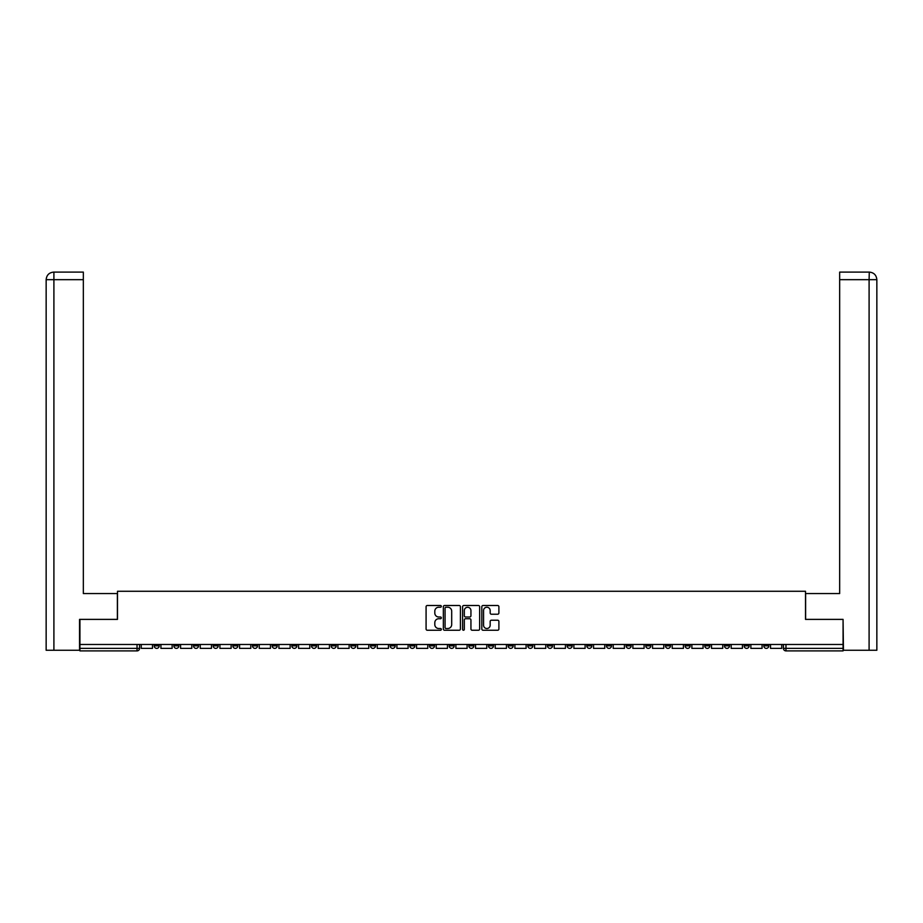 <?xml version="1.0" encoding="UTF-8"?>
<svg xmlns="http://www.w3.org/2000/svg" width="923" height="923" viewBox="0 0 923 923"><rect width="100%" height="100%" fill="white"/><g stroke="black" fill="none" stroke-linecap="round" stroke-linejoin="round"><path stroke-width="1.38" d="M441.332 606.365A0.865 0.865 0 0 0 440.467 605.5L427.314 605.5A1.235 1.235 0 0 0 426.08 606.734L426.08 629.001A1.235 1.235 0 0 0 427.314 630.247L440.467 630.247A0.865 0.865 0 0 0 441.332 629.382A0.865 0.865 0 0 0 440.467 628.517L438.76 628.517A3.957 3.957 0 0 1 434.802 624.548L434.802 622.702A3.957 3.957 0 0 1 438.76 618.733L440.467 618.733A0.865 0.865 0 0 0 441.332 617.868A0.865 0.865 0 0 0 440.467 617.002L438.76 617.002A3.957 3.957 0 0 1 434.802 613.045L434.802 611.188A3.957 3.957 0 0 1 438.76 607.23L440.467 607.23A0.865 0.865 0 0 0 441.332 606.365M685.12 644.473L685.12 645.858L690.162 645.858A2.527 2.527 0 0 1 687.647 648.373A2.527 2.527 0 0 1 685.12 645.858L685.12 644.473M665.46 644.473L665.46 645.858L670.502 645.858A2.527 2.527 0 0 1 667.975 648.373A2.527 2.527 0 0 1 665.46 645.858L665.46 644.473M547.466 644.473L547.466 645.858L552.508 645.858A2.527 2.527 0 0 1 549.993 648.373A2.527 2.527 0 0 1 547.466 645.858L547.466 644.473M527.806 644.473L527.806 645.858L532.848 645.858A2.527 2.527 0 0 1 530.321 648.373A2.527 2.527 0 0 1 527.806 645.858L527.806 644.473M508.135 644.473L508.135 645.858L513.188 645.858A2.527 2.527 0 0 1 510.661 648.373A2.527 2.527 0 0 1 508.135 645.858L508.135 644.473M468.815 644.473L468.815 645.858L473.857 645.858A2.527 2.527 0 0 1 471.33 648.373A2.527 2.527 0 0 1 468.815 645.858L468.815 644.473M429.483 645.858L429.483 644.473L429.483 645.858A2.527 2.527 0 0 0 431.999 648.373A2.527 2.527 0 0 1 429.483 645.858L434.525 645.858A2.527 2.527 0 0 1 431.999 648.373A2.527 2.527 0 0 0 434.525 645.858L434.525 644.473L434.525 645.858M409.812 645.858L409.812 644.473L409.812 645.858A2.527 2.527 0 0 0 412.339 648.373A2.527 2.527 0 0 1 409.812 645.858L414.865 645.858A2.527 2.527 0 0 1 412.339 648.373M390.152 645.858L390.152 644.473L390.152 645.858A2.527 2.527 0 0 0 392.679 648.373A2.527 2.527 0 0 1 390.152 645.858L395.194 645.858A2.527 2.527 0 0 1 392.679 648.373A2.527 2.527 0 0 0 395.194 645.858L395.194 644.473L395.194 645.858M370.492 644.473L370.492 645.858L375.534 645.858A2.527 2.527 0 0 1 373.007 648.373A2.527 2.527 0 0 1 370.492 645.858L370.492 644.473M350.821 644.473L350.821 645.858L355.863 645.858A2.527 2.527 0 0 1 353.347 648.373A2.527 2.527 0 0 1 350.821 645.858L350.821 644.473M331.161 644.473L331.161 645.858L336.203 645.858A2.527 2.527 0 0 1 333.676 648.373A2.527 2.527 0 0 1 331.161 645.858L331.161 644.473M311.489 645.858L311.489 644.473L311.489 645.858A2.527 2.527 0 0 0 314.016 648.373A2.527 2.527 0 0 1 311.489 645.858L316.543 645.858A2.527 2.527 0 0 1 314.016 648.373M272.17 645.858L272.17 644.473L272.17 645.858A2.527 2.527 0 0 0 274.685 648.373A2.527 2.527 0 0 1 272.17 645.858L277.212 645.858A2.527 2.527 0 0 1 274.685 648.373A2.527 2.527 0 0 0 277.212 645.858L277.212 644.473L277.212 645.858M252.498 645.858L252.498 644.473L252.498 645.858A2.527 2.527 0 0 0 255.025 648.373A2.527 2.527 0 0 1 252.498 645.858L257.54 645.858A2.527 2.527 0 0 1 255.025 648.373A2.527 2.527 0 0 0 257.54 645.858L257.54 644.473L257.54 645.858M232.838 645.858L232.838 644.473L232.838 645.858A2.527 2.527 0 0 0 235.353 648.373A2.527 2.527 0 0 1 232.838 645.858L237.88 645.858A2.527 2.527 0 0 1 235.353 648.373A2.527 2.527 0 0 0 237.88 645.858L237.88 644.473L237.88 645.858M213.167 645.858L213.167 644.473L213.167 645.858A2.527 2.527 0 0 0 215.694 648.373A2.527 2.527 0 0 1 213.167 645.858L218.22 645.858A2.527 2.527 0 0 1 215.694 648.373M193.507 645.858L193.507 644.473L193.507 645.858A2.527 2.527 0 0 0 196.034 648.373A2.527 2.527 0 0 1 193.507 645.858L198.549 645.858A2.527 2.527 0 0 1 196.034 648.373A2.527 2.527 0 0 0 198.549 645.858L198.549 644.473L198.549 645.858M173.847 645.858L173.847 644.473L173.847 645.858A2.527 2.527 0 0 0 176.362 648.373A2.527 2.527 0 0 1 173.847 645.858L178.889 645.858A2.527 2.527 0 0 1 176.362 648.373A2.527 2.527 0 0 0 178.889 645.858L178.889 644.473L178.889 645.858M497.659 614.222A1.235 1.235 0 0 0 498.893 612.987L498.893 606.734A1.235 1.235 0 0 0 497.659 605.5L483.064 605.5A1.235 1.235 0 0 0 481.818 606.734L481.818 629.001A1.235 1.235 0 0 0 483.064 630.247L497.659 630.247A1.235 1.235 0 0 0 498.893 629.001L498.893 621.456A1.235 1.235 0 0 0 497.659 620.221L491.417 620.221A1.235 1.235 0 0 0 490.171 621.456L490.171 625.206A3.311 3.311 0 0 1 486.859 628.517A3.311 3.311 0 0 1 483.56 625.206L483.56 610.541A3.311 3.311 0 0 1 486.859 607.23A3.311 3.311 0 0 1 490.171 610.541L490.171 612.987A1.235 1.235 0 0 0 491.417 614.222L497.659 614.222M53.903 650.265L46.15 650.265L46.15 279.669C46.6 275.077 49.127 272.55 53.707 272.1L83.335 272.1L83.335 279.669L53.903 279.669L53.903 650.265L79.551 650.265L79.551 619.379L117.498 619.379L117.498 591.274L805.502 591.274L805.502 619.379L843.068 619.379L843.068 644.473L79.932 644.473L79.932 648.373L139.558 648.373L139.558 644.473M79.932 619.379L79.932 644.473M460.415 606.734A1.235 1.235 0 0 0 459.181 605.5L444.574 605.5A1.235 1.235 0 0 0 443.34 606.734L443.34 629.001A1.235 1.235 0 0 0 444.574 630.247L459.181 630.247A1.235 1.235 0 0 0 460.415 629.001L460.415 606.734M463.819 605.5L478.426 605.5A1.235 1.235 0 0 1 479.66 606.734L479.66 629.001A1.235 1.235 0 0 1 478.426 630.247L472.172 630.247A1.235 1.235 0 0 1 470.938 629.001L470.938 619.979A1.235 1.235 0 0 0 469.692 618.733L465.55 618.733A1.235 1.235 0 0 0 464.315 619.979L464.315 629.382A0.865 0.865 0 0 1 463.45 630.247A0.865 0.865 0 0 1 462.585 629.382L462.585 606.734A1.235 1.235 0 0 1 463.819 605.5M783.442 644.473L783.442 648.373L843.068 648.373L843.068 650.9L785.969 650.9A2.527 2.527 0 0 1 783.442 648.373A2.527 2.527 0 0 0 785.969 650.9L785.969 644.473M843.068 644.473L843.068 648.373M139.558 648.373A2.527 2.527 0 0 1 137.031 650.9L79.932 650.9L79.932 648.373M768.824 644.473L768.824 645.858A2.527 2.527 0 0 1 766.298 648.373A2.527 2.527 0 0 1 763.783 645.858L768.824 645.858M763.783 644.473L763.783 645.858M749.153 644.473L749.153 645.858A2.527 2.527 0 0 1 746.638 648.373A2.527 2.527 0 0 1 744.111 645.858A2.527 2.527 0 0 0 746.638 648.373M744.111 644.473L744.111 645.858L749.153 645.858M729.493 644.473L729.493 645.858A2.527 2.527 0 0 1 726.966 648.373A2.527 2.527 0 0 1 724.451 645.858L729.493 645.858M724.451 644.473L724.451 645.858M709.833 644.473L709.833 645.858A2.527 2.527 0 0 1 707.306 648.373A2.527 2.527 0 0 1 704.78 645.858L709.833 645.858M704.78 644.473L704.78 645.858M690.162 644.473L690.162 645.858M670.502 644.473L670.502 645.858L670.502 644.473M650.83 644.473L650.83 645.858A2.527 2.527 0 0 1 648.315 648.373A2.527 2.527 0 0 1 645.788 645.858L650.83 645.858M645.788 644.473L645.788 645.858M631.17 644.473L631.17 645.858A2.527 2.527 0 0 1 628.644 648.373A2.527 2.527 0 0 1 626.129 645.858L631.17 645.858M626.129 644.473L626.129 645.858M611.511 644.473L611.511 645.858A2.527 2.527 0 0 1 608.984 648.373A2.527 2.527 0 0 1 606.457 645.858L611.511 645.858M606.457 644.473L606.457 645.858M591.839 644.473L591.839 645.858A2.527 2.527 0 0 1 589.324 648.373A2.527 2.527 0 0 1 586.797 645.858L591.839 645.858M586.797 644.473L586.797 645.858M572.179 644.473L572.179 645.858A2.527 2.527 0 0 1 569.653 648.373A2.527 2.527 0 0 1 567.137 645.858L572.179 645.858M567.137 644.473L567.137 645.858M552.508 644.473L552.508 645.858A2.527 2.527 0 0 1 549.993 648.373M532.848 644.473L532.848 645.858M513.188 645.858L513.188 644.473L513.188 645.858A2.527 2.527 0 0 1 510.661 648.373M493.517 644.473L493.517 645.858A2.527 2.527 0 0 1 491.001 648.373A2.527 2.527 0 0 1 488.475 645.858A2.527 2.527 0 0 0 491.001 648.373A2.527 2.527 0 0 0 493.517 645.858L488.475 645.858L488.475 644.473M473.857 645.858L473.857 644.473L473.857 645.858A2.527 2.527 0 0 1 471.33 648.373M454.185 644.473L454.185 645.858A2.527 2.527 0 0 1 451.67 648.373A2.527 2.527 0 0 1 449.143 645.858A2.527 2.527 0 0 0 451.67 648.373M449.143 644.473L449.143 645.858L454.185 645.858M414.865 644.473L414.865 645.858L414.865 644.473M375.534 645.858L375.534 644.473L375.534 645.858A2.527 2.527 0 0 1 373.007 648.373M355.863 645.858L355.863 644.473L355.863 645.858A2.527 2.527 0 0 1 353.347 648.373M336.203 645.858L336.203 644.473L336.203 645.858A2.527 2.527 0 0 1 333.676 648.373M316.543 644.473L316.543 645.858L316.543 644.473M296.871 645.858L296.871 644.473L296.871 645.858A2.527 2.527 0 0 1 294.356 648.373A2.527 2.527 0 0 1 291.83 645.858L296.871 645.858A2.527 2.527 0 0 1 294.356 648.373M291.83 644.473L291.83 645.858M218.22 644.473L218.22 645.858L218.22 644.473M159.218 644.473L159.218 645.858A2.527 2.527 0 0 1 156.702 648.373A2.527 2.527 0 0 1 154.176 645.858A2.527 2.527 0 0 0 156.702 648.373A2.527 2.527 0 0 0 159.218 645.858L159.218 644.473M154.176 644.473L154.176 645.858L159.218 645.858M445.936 607.23A0.865 0.865 0 0 0 445.071 608.095L445.071 627.64A0.865 0.865 0 0 0 445.936 628.517L447.736 628.517A3.957 3.957 0 0 0 451.693 624.548L451.693 611.188A3.957 3.957 0 0 0 447.736 607.23L445.936 607.23M470.938 610.599A3.311 3.311 0 0 0 467.626 607.288A3.311 3.311 0 0 0 464.315 610.599L464.315 615.768A1.235 1.235 0 0 0 465.55 617.002L469.692 617.002A1.235 1.235 0 0 0 470.938 615.768L470.938 610.599M152.48 644.473L152.48 648.373L141.254 648.373L141.254 644.473M117.371 619.379L117.371 593.547L83.335 593.547L83.335 279.669M53.903 272.1L53.903 279.669L46.15 279.669L46.15 574.637L46.15 279.669C46.588 275.077 49.115 272.562 53.719 272.1M805.629 619.379L805.629 593.547L839.665 593.547L839.665 272.1L869.281 272.1L869.097 279.669L839.665 279.669M876.85 650.265L876.85 574.637L876.85 650.265L843.449 650.265L843.068 619.379M869.097 650.265L869.097 279.669L876.85 279.669L876.85 574.637L876.85 279.669C876.4 275.077 873.873 272.55 869.293 272.1M172.139 644.473L172.139 648.373L160.925 648.373L160.925 644.473M191.811 644.473L191.811 648.373L180.585 648.373L180.585 644.473M211.471 644.473L211.471 648.373L200.256 648.373L200.256 644.473M231.131 644.473L231.131 648.373L219.916 648.373L219.916 644.473M250.802 644.473L250.802 648.373L239.576 648.373L239.576 644.473M270.462 644.473L270.462 648.373L259.248 648.373L259.248 644.473M290.134 644.473L290.134 648.373L278.908 648.373L278.908 644.473M309.793 644.473L309.793 648.373L298.579 648.373L298.579 644.473M329.453 644.473L329.453 648.373L318.239 648.373L318.239 644.473M349.125 644.473L349.125 648.373L337.899 648.373L337.899 644.473M368.785 644.473L368.785 648.373L357.57 648.373L357.57 644.473M388.456 644.473L388.456 648.373L377.23 648.373L377.23 644.473M408.116 644.473L408.116 648.373L396.902 648.373L396.902 644.473M427.776 644.473L427.776 648.373L416.561 648.373L416.561 644.473M447.447 644.473L447.447 648.373L436.221 648.373L436.221 644.473M467.107 644.473L467.107 648.373L455.893 648.373L455.893 644.473M486.779 644.473L486.779 648.373L475.553 648.373L475.553 644.473M506.439 644.473L506.439 648.373L495.224 648.373L495.224 644.473M526.098 644.473L526.098 648.373L514.884 648.373L514.884 644.473M545.77 644.473L545.77 648.373L534.544 648.373L534.544 644.473M565.43 644.473L565.43 648.373L554.215 648.373L554.215 644.473M585.101 644.473L585.101 648.373L573.875 648.373L573.875 644.473M604.761 644.473L604.761 648.373L593.547 648.373L593.547 644.473M624.421 644.473L624.421 648.373L613.207 648.373L613.207 644.473M644.092 644.473L644.092 648.373L632.866 648.373L632.866 644.473M663.752 644.473L663.752 648.373L652.538 648.373L652.538 644.473M683.424 644.473L683.424 648.373L672.198 648.373L672.198 644.473M703.084 644.473L703.084 648.373L691.869 648.373L691.869 644.473M722.744 644.473L722.744 648.373L711.529 648.373L711.529 644.473M742.415 644.473L742.415 648.373L731.189 648.373L731.189 644.473M762.075 644.473L762.075 648.373L750.861 648.373L750.861 644.473M781.746 644.473L781.746 648.373L770.52 648.373L770.52 644.473M137.031 644.473L137.031 650.9M46.15 279.669L46.15 574.637"/></g></svg>

